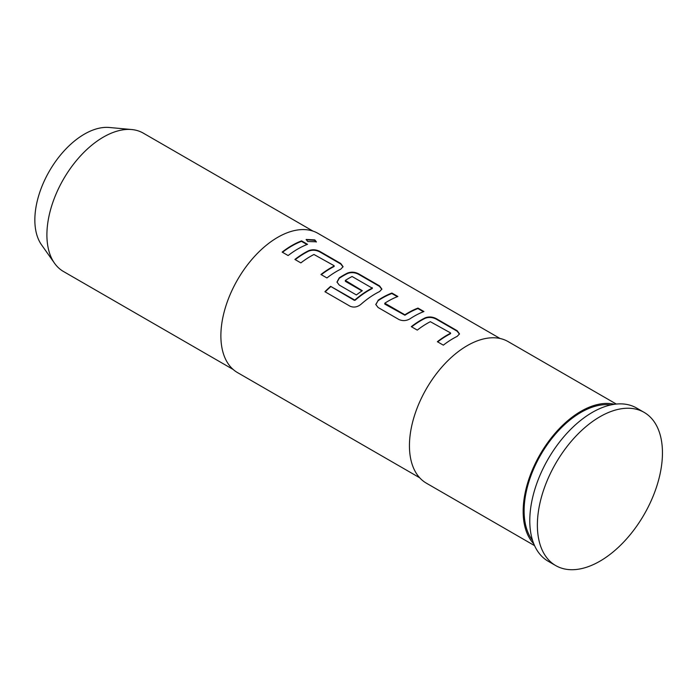 <?xml version="1.0" encoding="UTF-8"?>
<svg xmlns="http://www.w3.org/2000/svg" width="697" height="697" viewBox="0 0 697 697"><rect width="100%" height="100%" fill="white"/><g stroke="black" fill="none" stroke-linecap="round" stroke-linejoin="round"><path stroke-width="1.05" d="M316.255 242.042L314.661 240.369L306.149 239.716M307.708 241.51L316.368 241.798L314.791 239.89L306.166 239.446L307.708 241.51M459.454 334.124L457.11 331.188L436.217 319.121C432.497 317.213 428.812 316.935 425.153 318.302A79.867 46.115 120 0 0 421.049 320.498A79.867 46.115 120 0 0 411.631 326.849M450.454 332.87L450.454 333.297A80.408 46.42 120 0 0 447.117 335.109A80.408 46.42 120 0 0 437.368 341.704L443.344 345.154A80.408 46.42 120 0 1 453.085 338.559A80.408 46.42 120 0 1 457.215 336.346L459.489 333.889L457.18 330.718L436.278 318.651C432.558 316.743 428.855 316.482 425.179 317.849A80.408 46.42 120 0 0 421.049 320.062A80.408 46.42 120 0 0 411.3 326.658L417.276 330.108A80.408 46.42 120 0 1 427.017 323.513A80.408 46.42 120 0 1 430.354 321.692L450.454 332.87L450.436 333.75A79.867 46.115 120 0 0 447.117 335.553A79.867 46.115 120 0 0 437.699 341.896M397.351 296.687L391.845 293.507A79.867 46.115 120 0 0 382.244 298.098A79.867 46.115 120 0 0 378.053 300.695L375.779 304.467L378.07 307.473L398.963 319.531C402.692 321.178 406.386 320.925 410.063 318.773A80.408 46.42 120 0 1 414.279 316.159A80.408 46.42 120 0 1 423.942 311.533L417.973 308.083A80.408 46.42 120 0 0 408.311 312.709A80.408 46.42 120 0 0 404.887 314.8L384.788 303.204A80.408 46.42 120 0 1 388.212 301.104A80.408 46.42 120 0 1 397.874 296.486L391.906 293.036A80.408 46.42 120 0 0 382.244 297.663A80.408 46.42 120 0 0 378.027 300.276M423.419 311.733L417.912 308.553A79.867 46.115 120 0 0 408.311 313.145A79.867 46.115 120 0 0 404.913 315.227L404.887 314.8M381.843 289.325L379.508 286.38L358.606 274.322C354.886 272.405 351.201 272.135 347.55 273.494A79.867 46.115 120 0 0 343.438 275.698A79.867 46.115 120 0 0 339.256 278.295L337.008 282.25M372.198 287.687L372.172 288.567A79.867 46.115 120 0 0 368.852 290.37A79.867 46.115 120 0 0 355.122 300.259L330.613 286.354A80.408 46.42 120 0 0 324.924 291.712L349.999 306.183C353.693 307.778 357.317 307.177 360.88 304.38A80.408 46.42 120 0 1 375.474 293.751A80.408 46.42 120 0 1 379.612 291.538L381.886 289.089L379.569 285.909L358.676 273.851C354.947 271.943 351.253 271.673 347.576 273.041A80.408 46.42 120 0 0 343.438 275.254A80.408 46.42 120 0 0 339.221 277.868L336.973 282.067L339.265 285.073L356.385 294.953A80.408 46.42 120 0 1 362.309 290.71L345.337 280.421A80.408 46.42 120 0 1 348.753 278.33A80.408 46.42 120 0 1 352.098 276.509L372.198 288.114A80.408 46.42 120 0 0 368.852 289.926A80.408 46.42 120 0 0 355.026 299.884M361.978 290.919L345.363 281.327L345.337 280.421M343.037 266.916L340.702 263.98L319.81 251.913C316.089 250.005 312.395 249.726 308.745 251.094A79.867 46.115 120 0 0 304.633 253.29A79.867 46.115 120 0 0 295.223 259.641M334.046 265.662L334.046 266.088A80.408 46.42 120 0 0 330.7 267.901A80.408 46.42 120 0 0 320.96 274.496L326.928 277.946A80.408 46.42 120 0 1 336.677 271.351A80.408 46.42 120 0 1 340.807 269.138L343.081 266.681L340.763 263.51L319.871 251.443C316.15 249.535 312.448 249.273 308.771 250.641A80.408 46.42 120 0 0 304.633 252.854A80.408 46.42 120 0 0 294.892 259.45L300.86 262.9A80.408 46.42 120 0 1 310.609 256.304A80.408 46.42 120 0 1 313.946 254.483L334.046 265.662L334.02 266.542A79.867 46.115 120 0 0 330.7 268.345A79.867 46.115 120 0 0 321.291 274.688M307.011 244.525L301.496 241.345A79.867 46.115 120 0 0 291.904 245.936A79.867 46.115 120 0 0 282.485 252.288M616.314 404.06L508.122 341.591A81.741 47.196 120 0 0 467.251 345.642A81.741 47.196 120 0 0 413.844 417.677A81.741 47.196 120 0 0 426.381 483.178L534.573 545.646M614.405 404.295A81.741 47.196 120 0 0 580.958 411.291A81.741 47.196 120 0 0 529.607 477.053A81.741 47.196 120 0 0 533.815 543.878M313.031 231.125L143.312 133.144A79.867 46.115 120 0 0 131.689 129.537L109.281 127.481A70.109 40.478 120 0 0 84.424 134.12A70.109 40.478 120 0 0 41.471 187.58A70.109 40.478 120 0 0 41.532 244.83L54.514 263.213A79.867 46.115 120 0 0 63.444 271.481L233.164 369.462M131.689 129.537A79.867 46.115 120 0 0 103.383 137.1A79.867 46.115 120 0 0 54.444 198A79.867 46.115 120 0 0 54.514 263.213M500.08 338.498L317.937 233.338A80.408 46.42 120 0 0 277.737 237.32A80.408 46.42 120 0 0 225.209 308.179A80.408 46.42 120 0 0 237.529 372.607L419.681 477.767M297.872 248.951A80.408 46.42 120 0 0 288.131 255.546L282.154 252.096A80.408 46.42 120 0 1 291.904 245.501A80.408 46.42 120 0 1 301.566 240.874L307.534 244.325A80.408 46.42 120 0 0 297.872 248.951M610.842 404.931A80.408 46.42 120 0 0 580.958 412.389A80.408 46.42 120 0 0 531.306 474.735A80.408 46.42 120 0 0 532.595 540.471M644.133 412.38L636.553 408.006A88.449 51.064 120 0 0 592.328 412.389A88.449 51.064 120 0 0 534.547 490.322A88.449 51.064 120 0 0 548.112 561.198L555.692 565.572A88.449 51.064 120 0 0 599.908 561.198A88.449 51.064 120 0 0 657.689 483.256A88.449 51.064 120 0 0 644.133 412.38A88.449 51.064 120 0 0 599.908 416.762A88.449 51.064 120 0 0 542.135 494.704A88.449 51.064 120 0 0 555.692 565.572M404.913 315.227L384.814 304.11L384.788 303.204M301.496 241.345L301.566 240.874M319.81 251.913L319.871 251.443M358.606 274.322L358.676 273.851M355.122 300.259L354.242 299.989M354.337 300.363L330.613 286.354M330.709 286.72A79.867 46.115 120 0 0 325.22 291.877M417.912 308.553L417.973 308.083M384.814 304.11L384.814 303.622L384.814 304.11M391.845 293.507L391.906 293.036M378.053 300.695L375.814 304.659M436.217 319.121L436.278 318.651M314.791 239.89L314.661 240.369M340.702 263.98L340.763 263.51M308.745 251.094L308.771 250.641M379.508 286.38L379.569 285.909M347.55 273.494L347.576 273.041M457.11 331.188L457.18 330.718M425.153 318.302L425.179 317.849M334.185 266.35L334.203 265.897M372.337 288.375L372.355 287.931M450.593 333.558L450.619 333.114"/></g></svg>
